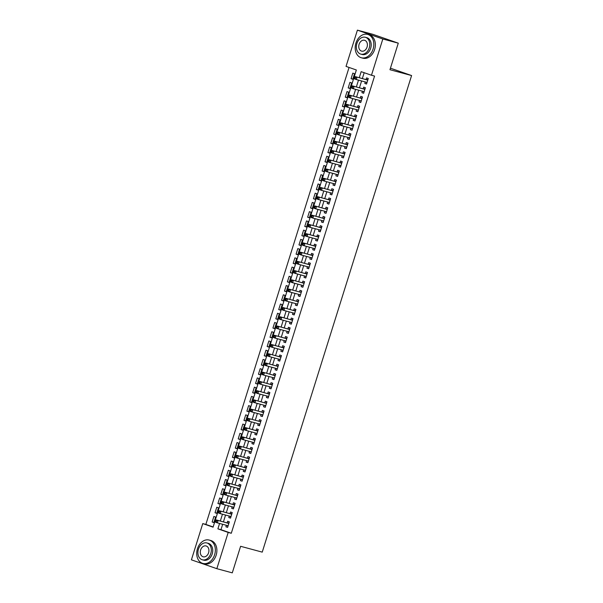 <?xml version="1.0" encoding="UTF-8"?>
<svg xmlns="http://www.w3.org/2000/svg" width="603" height="603" viewBox="0 0 603 603"><rect width="100%" height="100%" fill="white"/><g stroke="black" fill="none" stroke-linecap="round" stroke-linejoin="round"><path stroke-width="0.9" d="M357.406 30.15L372.858 34.318L398.281 43.167L389.96 69.714L411.593 75.548L262.237 552.129L240.605 546.295L232.283 572.85L216.839 568.682L191.407 559.833L202.766 523.585L213.078 527.173L356.35 69.986L346.039 66.398L357.406 30.15L382.83 38.999L371.471 75.247L361.159 71.659L359.267 77.697M349.062 67.453L205.857 524.422L202.766 523.585M365.29 81.955L364.823 83.448L366.541 84.043L368.275 78.503L366.556 77.908L366.051 79.521M362.395 91.189L361.928 92.681L363.647 93.284L365.38 87.737L363.662 87.141L363.157 88.762M359.501 100.43L359.034 101.922L360.752 102.518L362.486 96.977L360.767 96.374L360.262 97.995M356.607 109.663L356.139 111.156L357.858 111.751L359.592 106.211L357.873 105.615L357.368 107.228M353.712 118.897L353.245 120.389L354.963 120.992L356.697 115.444L354.979 114.849L354.474 116.469M350.818 128.138L350.351 129.63L352.069 130.225L353.803 124.685L352.084 124.09L351.579 125.703M347.923 137.371L347.456 138.863L349.175 139.459L350.908 133.919L349.19 133.323L348.685 134.936M345.029 146.604L344.562 148.097L346.28 148.7L348.014 143.152L346.295 142.557L345.79 144.177M342.135 155.845L341.667 157.338L343.386 157.933L345.12 152.393L343.401 151.798L342.896 153.411M339.24 165.079L338.773 166.571L340.491 167.167L342.225 161.627L340.507 161.031L340.002 162.644M336.346 174.312L335.879 175.805L337.597 176.408L339.331 170.868L337.612 170.265L337.107 171.885M333.451 183.553L332.984 185.046L334.703 185.641L336.436 180.101L334.718 179.506L334.213 181.119M330.557 192.787L330.09 194.279L331.808 194.875L333.542 189.334L331.823 188.739L331.318 190.352M327.663 202.02L327.195 203.513L328.914 204.116L330.648 198.575L328.929 197.972L328.424 199.593M324.768 211.261L324.301 212.753L326.019 213.349L327.753 207.809L326.035 207.213L325.53 208.826M321.874 220.494L321.407 221.987L323.125 222.582L324.859 217.042L323.14 216.447L322.635 218.06M318.979 229.728L318.512 231.228L320.231 231.823L321.964 226.283L320.246 225.68L319.741 227.301M316.085 238.969L315.618 240.461L317.336 241.057L319.07 235.517L317.351 234.921L316.846 236.534M313.191 248.202L312.723 249.695L314.442 250.29L316.176 244.75L314.457 244.155L313.952 245.768M310.296 257.443L309.829 258.936L311.547 259.531L313.281 253.991L311.563 253.388L311.058 255.009M307.402 266.677L306.935 268.169L308.653 268.765L310.387 263.225L308.668 262.629L308.163 264.242M304.507 275.91L304.04 277.403L305.759 278.006L307.492 272.458L305.774 271.863L305.269 273.476M301.613 285.151L301.146 286.644L302.864 287.239L304.598 281.699L302.879 281.096L302.374 282.717M298.719 294.385L298.251 295.877L299.97 296.472L301.704 290.932L299.985 290.337L299.48 291.95M295.824 303.618L295.357 305.11L297.075 305.713L298.809 300.166L297.091 299.57L296.586 301.183M292.93 312.859L292.463 314.351L294.181 314.947L295.915 309.407L294.196 308.804L293.691 310.424M290.035 322.092L289.568 323.585L291.287 324.18L293.02 318.64L291.302 318.045L290.797 319.658M287.141 331.326L286.674 332.818L288.392 333.421L290.126 327.874L288.407 327.278L287.902 328.899M284.247 340.567L283.779 342.059L285.498 342.655L287.232 337.115L285.513 336.512L285.008 338.132M281.352 349.8L280.885 351.293L282.603 351.888L284.337 346.348L282.619 345.753L282.114 347.366M278.458 359.034L277.991 360.526L279.709 361.129L281.443 355.582L279.724 354.986L279.219 356.607M275.563 368.275L275.096 369.767L276.815 370.363L278.548 364.823L276.83 364.22L276.325 365.84M272.669 377.508L272.202 379.001L273.92 379.596L275.654 374.056L273.935 373.461L273.43 375.074M269.775 386.742L269.307 388.234L271.026 388.837L272.76 383.289L271.041 382.694L270.536 384.315M266.88 395.983L266.413 397.475L268.131 398.07L269.865 392.53L268.147 391.927L267.642 393.548M263.986 405.216L263.519 406.708L265.237 407.304L266.971 401.764L265.252 401.168L264.747 402.781M261.091 414.449L260.624 415.942L262.343 416.545L264.076 410.997L262.358 410.402L261.853 412.022M258.197 423.69L257.73 425.183L259.448 425.778L261.182 420.238L259.463 419.643L258.958 421.256M255.303 432.924L254.835 434.416L256.554 435.012L258.288 429.472L256.569 428.876L256.064 430.489M252.408 442.157L251.941 443.65L253.659 444.253L255.393 438.713L253.675 438.11L253.17 439.73M249.514 451.398L249.047 452.891L250.765 453.486L252.499 447.946L250.78 447.351L250.275 448.964M246.619 460.632L246.152 462.124L247.871 462.72L249.604 457.18L247.886 456.584L247.381 458.197M243.725 469.865L243.258 471.358L244.976 471.961L246.71 466.421L244.991 465.817L244.486 467.438M240.831 479.106L240.363 480.599L242.082 481.194L243.816 475.654L242.097 475.058L241.592 476.671M237.936 488.34L237.469 489.832L239.187 490.427L240.921 484.887L239.203 484.292L238.698 485.905M235.042 497.573L234.575 499.065L236.293 499.668L238.027 494.128L236.308 493.525L235.803 495.146M232.147 506.814L231.68 508.306L233.399 508.902L235.132 503.362L233.414 502.766L232.909 504.379M229.253 516.047L228.786 517.54L230.504 518.135L232.238 512.595L230.519 512L230.014 513.613M213.899 522.469L212.143 521.994L213.884 516.454L215.603 517.05L213.861 522.59L212.143 521.994M216.794 513.236L215.037 512.761L216.779 507.221L218.497 507.816L216.756 513.357L215.037 512.761M219.688 503.995L217.932 503.52L219.673 497.98L221.391 498.583L219.65 504.123L217.932 503.52M222.582 494.762L220.826 494.287L222.567 488.747L224.286 489.342L222.545 494.882L220.826 494.287M225.477 485.528L223.721 485.053L225.462 479.513L227.18 480.109L225.439 485.649L223.721 485.053M228.371 476.287L226.615 475.812L228.356 470.272L230.075 470.875L228.333 476.415L226.615 475.812M231.266 467.054L229.509 466.579L231.251 461.039L232.969 461.634L231.228 467.174L229.509 466.579M234.16 457.82L232.404 457.345L234.145 451.805L235.863 452.401L234.122 457.941L232.404 457.345M237.054 448.579L235.298 448.104L237.039 442.564L238.758 443.16L237.017 448.707L235.298 448.104M239.949 439.346L238.193 438.871L239.934 433.331L241.652 433.926L239.911 439.466L238.193 438.871M242.843 430.112L241.087 429.638L242.828 424.097L244.547 424.693L242.805 430.233L241.087 429.638M245.738 420.871L243.981 420.397L245.722 414.856L247.441 415.452L245.7 421L243.981 420.397M248.632 411.638L246.876 411.163L248.617 405.623L250.335 406.218L248.594 411.759L246.876 411.163M251.526 402.405L249.77 401.93L251.511 396.382L253.23 396.985L251.489 402.525L249.77 401.93M254.421 393.164L252.665 392.689L254.406 387.149L256.124 387.744L254.383 393.292L252.665 392.689M257.315 383.93L255.559 383.455L257.3 377.915L259.019 378.511L257.277 384.051L255.559 383.455M260.21 374.697L258.453 374.222L260.195 368.674L261.913 369.277L260.172 374.817L258.453 374.222M263.104 365.456L261.348 364.981L263.089 359.441L264.807 360.036L263.066 365.584L261.348 364.981M265.998 356.222L264.242 355.747L265.983 350.207L267.702 350.803L265.961 356.343L264.242 355.747M268.893 346.981L267.137 346.514L268.878 340.966L270.596 341.569L268.855 347.109L267.137 346.514M271.787 337.748L270.031 337.273L271.772 331.733L273.491 332.328L271.749 337.876L270.031 337.273M274.682 328.514L272.925 328.04L274.666 322.499L276.385 323.095L274.644 328.635L272.925 328.04M277.576 319.273L275.82 318.806L277.561 313.259L279.279 313.861L277.538 319.402L275.82 318.806M280.47 310.04L278.714 309.565L280.455 304.025L282.174 304.621L280.433 310.168L278.714 309.565M283.365 300.807L281.609 300.332L283.35 294.792L285.068 295.387L283.327 300.927L281.609 300.332M286.259 291.566L284.503 291.098L286.244 285.551L287.963 286.154L286.221 291.694L284.503 291.098M289.154 282.332L287.397 281.857L289.139 276.317L290.857 276.913L289.116 282.453L287.397 281.857M292.048 273.099L290.292 272.624L292.033 267.084L293.751 267.679L292.01 273.219L290.292 272.624M294.942 263.858L293.186 263.39L294.927 257.843L296.646 258.446L294.905 263.986L293.186 263.39M297.837 254.624L296.081 254.149L297.822 248.609L299.54 249.205L297.799 254.745L296.081 254.149M300.731 245.391L298.975 244.916L300.716 239.376L302.435 239.971L300.693 245.511L298.975 244.916M303.626 236.15L301.869 235.675L303.611 230.135L305.329 230.738L303.588 236.278L301.869 235.675M306.52 226.916L304.764 226.442L306.505 220.902L308.223 221.497L306.482 227.037L304.764 226.442M309.414 217.683L307.658 217.208L309.399 211.668L311.118 212.264L309.377 217.804L307.658 217.208M312.309 208.442L310.553 207.967L312.294 202.427L314.012 203.03L312.271 208.57L310.553 207.967M315.203 199.209L313.447 198.734L315.188 193.194L316.907 193.789L315.165 199.329L313.447 198.734M318.098 189.975L316.341 189.5L318.083 183.96L319.801 184.556L318.06 190.096L316.341 189.5M320.992 180.734L319.236 180.259L320.977 174.719L322.695 175.322L320.954 180.862L319.236 180.259M323.886 171.501L322.13 171.026L323.871 165.486L325.59 166.081L323.849 171.621L322.13 171.026M326.781 162.267L325.025 161.792L326.766 156.252L328.484 156.848L326.743 162.388L325.025 161.792M329.675 153.026L327.919 152.551L329.66 147.011L331.379 147.607L329.637 153.154L327.919 152.551M332.57 143.793L330.813 143.318L332.555 137.778L334.273 138.373L332.532 143.913L330.813 143.318M335.464 134.559L333.708 134.085L335.449 128.537L337.167 129.14L335.426 134.68L333.708 134.085M338.358 125.318L336.602 124.844L338.343 119.304L340.062 119.899L338.321 125.447L336.602 124.844M341.253 116.085L339.497 115.61L341.238 110.07L342.956 110.666L341.215 116.206L339.497 115.61M344.147 106.852L342.391 106.377L344.132 100.829L345.851 101.432L344.109 106.972L342.391 106.377M347.042 97.611L345.285 97.136L347.026 91.596L348.745 92.191L347.004 97.739L345.285 97.136M349.936 88.377L348.18 87.902L349.921 82.362L351.639 82.958L349.898 88.498L348.18 87.902M205.857 524.422L213.145 526.954M352.793 79.264L354.534 73.724L352.815 73.121L351.074 78.669L352.793 79.264M222.665 524.286L220.977 529.675L231.288 533.263L374.561 76.084L371.471 75.247M364.182 72.714L362.358 78.526M361.596 80.96L359.463 87.767M358.702 90.194L356.569 97M355.808 99.435L353.675 106.234M352.913 108.668L350.78 115.474M350.019 117.902L347.886 124.708M347.124 127.143L344.991 133.941M344.23 136.376L342.097 143.182M341.336 145.609L339.203 152.416M338.441 154.85L336.308 161.649M335.547 164.084L333.414 170.89M332.652 173.317L330.519 180.124M329.758 182.558L327.625 189.357M326.864 191.792L324.731 198.598M323.969 201.025L321.836 207.831M321.075 210.266L318.942 217.065M318.18 219.5L316.047 226.306M315.286 228.733L313.153 235.539M312.392 237.974L310.259 244.773M309.497 247.207L307.364 254.014M306.603 256.441L304.47 263.247M303.708 265.682L301.575 272.481M300.814 274.915L298.681 281.722M297.92 284.156L295.787 290.955M295.025 293.39L292.892 300.188M292.131 302.623L289.998 309.429M289.236 311.864L287.103 318.663M286.342 321.098L284.209 327.896M283.448 330.331L281.315 337.137M280.553 339.572L278.42 346.371M277.659 348.805L275.526 355.612M274.764 358.039L272.631 364.845M271.87 367.28L269.737 374.079M268.976 376.513L266.843 383.32M266.081 385.747L263.948 392.553M263.187 394.988L261.054 401.786M260.292 404.221L258.159 411.027M257.398 413.454L255.265 420.261M254.504 422.695L252.371 429.494M251.609 431.929L249.476 438.735M248.715 441.162L246.582 447.969M245.82 450.403L243.687 457.202M242.926 459.637L240.793 466.443M240.032 468.87L237.899 475.677M237.137 478.111L235.004 484.91M234.243 487.345L232.11 494.151M231.348 496.578L229.215 503.384M228.454 505.819L226.321 512.618M225.56 515.052L223.427 521.859M226.359 525.288L225.891 526.781L227.61 527.376L229.344 521.836L227.625 521.233L227.12 522.854M411.593 75.548L390.435 68.192M398.281 43.167L382.83 38.999M231.288 533.263L228.198 532.434L216.839 568.682M219.575 523.457L217.887 528.846L228.198 532.434M358.506 80.124L356.373 86.93M355.612 89.365L353.479 96.163M352.717 98.598L350.584 105.404M349.823 107.831L347.69 114.638M346.929 117.072L344.795 123.871M344.034 126.306L341.901 133.112M341.14 135.539L339.007 142.346M338.245 144.78L336.112 151.579M335.351 154.014L333.218 160.82M332.457 163.247L330.323 170.054M329.562 172.488L327.429 179.287M326.668 181.722L324.535 188.528M323.773 190.963L321.64 197.761M320.879 200.196L318.746 206.995M317.985 209.429L315.851 216.236M315.09 218.67L312.957 225.469M312.196 227.904L310.063 234.703M309.301 237.137L307.168 243.944M306.407 246.378L304.274 253.177M303.513 255.612L301.379 262.411M300.618 264.845L298.485 271.651M297.724 274.086L295.591 280.885M294.829 283.32L292.696 290.126M291.935 292.553L289.802 299.359M289.041 301.794L286.907 308.593M286.146 311.027L284.013 317.834M283.252 320.261L281.119 327.067M280.357 329.502L278.224 336.301M277.463 338.735L275.33 345.542M274.569 347.969L272.435 354.775M271.674 357.21L269.541 364.008M268.78 366.443L266.647 373.249M265.885 375.677L263.752 382.483M262.991 384.918L260.858 391.716M260.097 394.151L257.963 400.957M257.202 403.384L255.069 410.191M254.308 412.625L252.175 419.424M251.413 421.859L249.28 428.665M248.519 431.092L246.386 437.899M245.625 440.333L243.491 447.132M242.73 449.567L240.597 456.373M239.836 458.8L237.703 465.606M236.941 468.041L234.808 474.84M234.047 477.275L231.914 484.081M231.153 486.515L229.019 493.314M228.258 495.749L226.125 502.548M225.364 504.982L223.231 511.789M222.469 514.223L220.336 521.022M220.977 529.675L217.887 528.846M227.648 527.248L225.891 526.781M352.83 79.144L351.074 78.669M230.542 518.015L228.786 517.54M233.436 508.781L231.68 508.306M236.331 499.54L234.575 499.065M239.225 490.307L237.469 489.832M242.12 481.073L240.363 480.599M245.014 471.832L243.258 471.358M247.908 462.599L246.152 462.124M250.803 453.366L249.047 452.891M253.697 444.125L251.941 443.65M256.592 434.891L254.835 434.416M259.486 425.658L257.73 425.183M262.38 416.417L260.624 415.942M265.275 407.183L263.519 406.708M268.169 397.95L266.413 397.475M271.064 388.709L269.307 388.234M273.958 379.475L272.202 379.001M276.852 370.242L275.096 369.767M279.747 361.001L277.991 360.526M282.641 351.768L280.885 351.293M285.536 342.534L283.779 342.059M288.43 333.293L286.674 332.818M291.324 324.06L289.568 323.585M294.219 314.819L292.463 314.351M297.113 305.585L295.357 305.11M300.008 296.352L298.251 295.877M302.902 287.111L301.146 286.644M305.796 277.877L304.04 277.403M308.691 268.644L306.935 268.169M311.585 259.403L309.829 258.936M314.48 250.17L312.723 249.695M317.374 240.936L315.618 240.461M320.268 231.695L318.512 231.228M323.163 222.462L321.407 221.987M326.057 213.228L324.301 212.753M328.952 203.987L327.195 203.513M331.846 194.754L330.09 194.279M334.74 185.52L332.984 185.046M337.635 176.28L335.879 175.805M340.529 167.046L338.773 166.571M343.424 157.813L341.667 157.338M346.318 148.572L344.562 148.097M349.212 139.338L347.456 138.863M352.107 130.105L350.351 129.63M355.001 120.864L353.245 120.389M357.896 111.63L356.139 111.156M360.79 102.397L359.034 101.922M363.684 93.156L361.928 92.681M366.579 83.923L364.823 83.448M228.846 523.412L216.364 519.952L228.839 523.449M216.545 520.849L218.082 520.547L217.359 522.861L215.64 522.258L215.573 521.527L216.258 521.768L216.545 520.849L215.859 520.608L215.573 521.527M228.115 525.756L217.359 522.861L216.258 521.768M227.61 522.982A0.965 0.641 109.2 0 0 227.866 522.982L229.095 522.635M227.934 526.321L227.18 525.507M216.364 519.952L215.859 520.608M197.445 548.76A12.105 9.083 -74.9 0 0 202.879 563.443A12.105 9.083 -74.9 0 0 214.623 554.737A12.105 9.083 -74.9 0 0 209.181 540.062A12.105 9.083 -74.9 0 0 197.445 548.76M202.879 563.443L204.425 563.858A12.105 9.083 -74.9 0 0 216.168 555.159A12.105 9.083 -74.9 0 0 210.726 540.484L209.181 540.062M206.882 542.956L208.299 543.333A8.713 6.543 105.1 0 1 212.218 553.901A8.713 6.543 105.1 0 1 203.761 560.164L202.337 559.788A8.713 6.543 -74.9 0 0 210.794 553.524A8.713 6.543 -74.9 0 0 206.882 542.956A8.713 6.543 -74.9 0 0 198.425 549.22A8.713 6.543 -74.9 0 0 202.337 559.788M208.593 552.755A5.615 4.213 -74.9 0 0 206.075 545.949A5.615 4.213 -74.9 0 0 200.626 549.981A5.615 4.213 -74.9 0 0 203.143 556.795A5.615 4.213 -74.9 0 0 208.593 552.755M355.913 43.092A12.105 9.083 -74.9 0 0 361.348 57.767A12.105 9.083 -74.9 0 0 373.091 49.069A12.105 9.083 -74.9 0 0 367.649 34.394A12.105 9.083 -74.9 0 0 355.913 43.092M361.348 57.767L362.893 58.182A12.105 9.083 -74.9 0 0 374.636 49.484A12.105 9.083 -74.9 0 0 369.194 34.808L367.649 34.394M365.35 37.28L366.767 37.665A8.713 6.543 105.1 0 1 370.687 48.232A8.713 6.543 105.1 0 1 362.23 54.496L360.805 54.112A8.713 6.543 -74.9 0 0 369.262 47.848A8.713 6.543 -74.9 0 0 365.35 37.28A8.713 6.543 -74.9 0 0 356.893 43.544A8.713 6.543 -74.9 0 0 360.805 54.112M367.061 47.079A5.615 4.213 -74.9 0 0 364.544 40.273A5.615 4.213 -74.9 0 0 359.094 44.313A5.615 4.213 -74.9 0 0 361.612 51.119A5.615 4.213 -74.9 0 0 367.061 47.079M231.74 514.178L219.258 510.718L231.733 514.216M219.439 511.608L220.977 511.314L220.253 513.62L218.535 513.025L218.467 512.294L219.153 512.535L219.439 511.608L218.753 511.367L218.467 512.294M231.009 516.522L220.253 513.62L219.153 512.535M230.504 513.748A0.965 0.641 109.2 0 0 230.761 513.741L231.989 513.402M230.828 517.088L230.075 516.274M219.258 510.718L218.753 511.367M234.635 504.945L222.153 501.477L234.627 504.975M222.334 502.374L223.871 502.08L223.148 504.387L221.429 503.791L221.361 503.06L222.047 503.294L222.334 502.374L221.648 502.133L221.361 503.06M233.904 507.289L223.148 504.387L222.047 503.294M233.399 504.515A0.965 0.641 109.2 0 0 233.655 504.507L234.884 504.168M233.723 507.847L232.969 507.033M222.153 501.477L221.648 502.133M237.529 495.704L225.047 492.244L237.522 495.741M225.228 493.141L226.766 492.839L226.042 495.146L224.324 494.55L224.256 493.819L224.942 494.061L225.228 493.141L224.542 492.9L224.256 493.819M236.798 498.048L226.042 495.146L224.942 494.061M236.293 495.274A0.965 0.641 109.2 0 0 236.549 495.274L237.778 494.927M236.617 498.613L235.863 497.799M225.047 492.244L224.542 492.9M240.424 486.47L227.942 483.011L240.416 486.508M228.122 483.9L229.66 483.606L228.936 485.912L227.218 485.317L227.15 484.586L227.836 484.827L228.122 483.9L227.437 483.659L227.15 484.586M239.693 488.814L228.936 485.912L227.836 484.827M239.187 486.041A0.965 0.641 109.2 0 0 239.444 486.033L240.672 485.694M239.512 489.38L238.758 488.558M227.942 483.011L227.437 483.659M243.318 477.237L230.836 473.77L243.311 477.267M231.017 474.667L232.554 474.365L231.831 476.679L230.112 476.084L230.044 475.352L230.73 475.586L231.017 474.667L230.331 474.425L230.044 475.352M242.587 479.581L231.831 476.679L230.73 475.586M242.082 476.807A0.965 0.641 109.2 0 0 242.338 476.8L243.567 476.46M242.406 480.139L241.652 479.325M230.836 473.77L230.331 474.425M246.212 467.996L233.73 464.536L246.205 468.034M233.911 465.426L235.449 465.132L234.725 467.438L233.007 466.843L232.939 466.111L233.625 466.353L233.911 465.426L233.225 465.192L232.939 466.111M245.481 470.34L234.725 467.438L233.625 466.353M244.976 467.566A0.965 0.641 109.2 0 0 245.233 467.566L246.461 467.219M245.3 470.905L244.547 470.091M233.73 464.536L233.225 465.192M249.107 458.762L236.625 455.295L249.099 458.8M236.806 456.192L238.343 455.898L237.62 458.205L235.901 457.609L235.833 456.878L236.519 457.119L236.806 456.192L236.12 455.951L235.833 456.878M248.15 461.046L237.62 458.205L236.519 457.119M247.871 458.333A0.965 0.641 109.2 0 0 248.127 458.325L249.356 457.986M248.195 461.672L247.441 460.85M236.625 455.295L236.12 455.951M252.001 449.529L239.519 446.062L251.994 449.559M239.7 446.959L241.238 446.657L240.514 448.971L238.796 448.368L238.728 447.645L239.414 447.878L239.7 446.959L239.014 446.717L238.728 447.645M251.044 451.813L240.514 448.971L239.414 447.878M250.765 449.099A0.965 0.641 109.2 0 0 251.021 449.092L252.25 448.753M251.089 452.431L250.335 451.617M239.519 446.062L239.014 446.717M254.896 440.288L242.414 436.828L254.888 440.326M242.594 437.718L244.132 437.424L243.408 439.73L241.69 439.135L241.622 438.404L242.308 438.645L242.594 437.718L241.909 437.484L241.622 438.404M253.938 442.572L243.408 439.73L242.308 438.645M253.659 439.858A0.965 0.641 109.2 0 0 253.916 439.858L255.144 439.512M253.984 443.197L253.23 442.383M242.414 436.828L241.909 437.484M257.79 431.055L245.308 427.587L257.783 431.092M245.489 428.484L247.026 428.19L246.303 430.497L244.584 429.901L244.516 429.17L245.202 429.411L245.489 428.484L244.803 428.243L244.516 429.17M256.833 433.338L246.303 430.497L245.202 429.411M256.554 430.625A0.965 0.641 109.2 0 0 256.81 430.617L258.039 430.278M256.878 433.964L256.124 433.142M245.308 427.587L244.803 428.243M259.448 421.391L248.202 418.354L259.448 421.391A0.965 0.641 109.2 0 0 259.705 421.384L260.933 421.045M248.383 419.251L249.921 418.949L249.197 421.263L247.479 420.66L247.411 419.937L248.097 420.17L248.383 419.251L247.697 419.01L247.411 419.937M259.953 424.165L249.197 421.263L248.097 420.17M259.772 424.723L259.019 423.909M248.202 418.354L247.697 419.01M263.579 412.58L251.097 409.12L263.571 412.618M251.278 410.01L252.815 409.716L252.092 412.022L250.373 411.427L250.305 410.696L250.991 410.937L251.278 410.01L250.592 409.776L250.305 410.696M262.622 414.864L252.092 412.022L250.991 410.937M262.343 412.15A0.965 0.641 109.2 0 0 262.599 412.15L263.828 411.804M262.667 415.49L261.913 414.676M251.097 409.12L250.592 409.776M266.473 403.347L253.991 399.879L266.466 403.384M254.172 400.776L255.71 400.482L254.986 402.789L253.268 402.193L253.2 401.462L253.886 401.704L254.172 400.776L253.486 400.535L253.2 401.462M265.516 405.631L254.986 402.789L253.886 401.704M265.237 402.917A0.965 0.641 109.2 0 0 265.493 402.91L266.722 402.57M265.561 406.256L264.807 405.435M253.991 399.879L253.486 400.535M269.368 394.113L256.886 390.646L269.36 394.143M257.066 391.543L258.604 391.241L257.88 393.555L256.162 392.952L256.094 392.229L256.78 392.463L257.066 391.543L256.381 391.302L256.094 392.229M268.41 396.397L257.88 393.555L256.78 392.463M268.131 393.684A0.965 0.641 109.2 0 0 268.388 393.676L269.616 393.337M268.456 397.015L267.702 396.201M256.886 390.646L256.381 391.302M272.262 384.872L259.78 381.413L272.255 384.91M259.961 382.302L261.498 382.008L260.775 384.315L259.056 383.719L258.989 382.988L259.674 383.229L259.961 382.302L259.275 382.068L258.989 382.988M271.531 387.216L260.775 384.315L259.674 383.229M271.026 384.443A0.965 0.641 109.2 0 0 271.282 384.443L272.511 384.096M271.35 387.782L270.596 386.968M259.78 381.413L259.275 382.068M275.156 375.639L262.674 372.172L275.149 375.677M262.855 373.069L264.393 372.775L263.669 375.081L261.951 374.486L261.883 373.754L262.569 373.996L262.855 373.069L262.169 372.827L261.883 373.754M274.425 377.983L263.669 375.081L262.569 373.996M273.92 375.209A0.965 0.641 109.2 0 0 274.177 375.202L275.405 374.862M274.244 378.548L273.491 377.727M262.674 372.172L262.169 372.827M278.051 366.405L265.569 362.938L278.043 366.436M265.75 363.835L267.287 363.534L266.564 365.848L264.845 365.245L264.777 364.521L265.463 364.755L265.75 363.835L265.064 363.594L264.777 364.521M277.32 368.75L266.564 365.848L265.463 364.755M276.815 365.976A0.965 0.641 109.2 0 0 277.071 365.968L278.3 365.629M277.139 369.307L276.385 368.493M265.569 362.938L265.064 363.594M280.945 357.164L268.463 353.705L280.938 357.202M268.644 354.594L270.182 354.3L269.458 356.607L267.74 356.011L267.672 355.28L268.358 355.521L268.644 354.594L267.958 354.36L267.672 355.28M280.214 359.509L269.458 356.607L268.358 355.521M279.709 356.735A0.965 0.641 109.2 0 0 279.965 356.735L281.194 356.388M280.033 360.074L279.279 359.26M268.463 353.705L267.958 354.36M283.84 347.931L271.358 344.464L283.832 347.969M271.538 345.361L273.076 345.067L272.352 347.373L270.634 346.778L270.566 346.047L271.252 346.288L271.538 345.361L270.853 345.12L270.566 346.047M283.109 350.275L272.352 347.373L271.252 346.288M282.603 347.501A0.965 0.641 109.2 0 0 282.86 347.494L284.088 347.155M282.928 350.84L282.174 350.019M271.358 344.464L270.853 345.12M286.734 338.698L274.252 335.23L286.726 338.728M274.433 336.127L275.97 335.826L275.247 338.14L273.528 337.537L273.461 336.806L274.146 337.047L274.433 336.127L273.747 335.886L273.461 336.806M286.003 341.034L275.247 338.14L274.146 337.047M285.498 338.268A0.965 0.641 109.2 0 0 285.754 338.26L286.983 337.921M285.822 341.599L285.068 340.785M274.252 335.23L273.747 335.886M289.628 329.457L277.146 325.997L289.621 329.494M277.327 326.886L278.865 326.592L278.141 328.899L276.423 328.303L276.355 327.572L277.041 327.813L277.327 326.886L276.641 326.653L276.355 327.572M288.897 331.801L278.141 328.899L277.041 327.813M288.392 329.027A0.965 0.641 109.2 0 0 288.649 329.027L289.877 328.68M288.716 332.366L287.963 331.552M277.146 325.997L276.641 326.653M292.523 320.223L280.041 316.756L292.515 320.253M280.222 317.653L281.759 317.359L281.036 319.665L279.317 319.07L279.249 318.339L279.935 318.58L280.222 317.653L279.536 317.412L279.249 318.339M291.566 322.507L281.036 319.665L279.935 318.58M291.287 319.794A0.965 0.641 109.2 0 0 291.543 319.786L292.772 319.447M291.611 323.133L290.857 322.311M280.041 316.756L279.536 317.412M295.417 310.99L282.935 307.522L295.41 311.02M283.116 308.419L284.654 308.118L283.93 310.432L282.212 309.829L282.144 309.098L282.83 309.339L283.116 308.419L282.43 308.178L282.144 309.098M294.46 313.274L283.93 310.432L282.83 309.339M294.181 310.56A0.965 0.641 109.2 0 0 294.437 310.553L295.666 310.213M294.505 313.892L293.751 313.078M282.935 307.522L282.43 308.178M298.312 301.749L285.83 298.289L298.304 301.786M286.01 299.178L287.548 298.884L286.824 301.191L285.106 300.596L285.038 299.864L285.724 300.106L286.01 299.178L285.325 298.945L285.038 299.864M297.354 304.033L286.824 301.191L285.724 300.106M297.075 301.319A0.965 0.641 109.2 0 0 297.332 301.319L298.56 300.972M297.4 304.658L296.646 303.844M285.83 298.289L285.325 298.945M299.97 292.086L288.724 289.048L299.97 292.086A0.965 0.641 109.2 0 0 300.226 292.078L301.455 291.739M288.905 289.945L290.442 289.651L289.719 291.958L288 291.362L287.933 290.631L288.618 290.865L288.905 289.945L288.219 289.704L287.933 290.631M300.249 294.799L289.719 291.958L288.618 290.865M300.294 295.425L299.54 294.603M288.724 289.048L288.219 289.704M304.1 283.274L291.618 279.815L304.093 283.312M291.799 280.712L293.337 280.41L292.613 282.724L290.895 282.121L290.827 281.39L291.513 281.631L291.799 280.712L291.113 280.47L290.827 281.39M303.369 285.618L292.613 282.724L291.513 281.631M302.864 282.845A0.965 0.641 109.2 0 0 303.121 282.845L304.349 282.506M303.188 286.184L302.435 285.37M291.618 279.815L291.113 280.47M306.995 274.041L294.513 270.581L306.987 274.079M294.694 271.471L296.231 271.177L295.508 273.483L293.789 272.888L293.721 272.157L294.407 272.398L294.694 271.471L294.008 271.237L293.721 272.157M306.038 276.325L295.508 273.483L294.407 272.398M305.759 273.611A0.965 0.641 109.2 0 0 306.015 273.611L307.244 273.265M306.083 276.95L305.322 276.136M294.513 270.581L294.008 271.237M309.889 264.807L297.407 261.34L309.882 264.838M297.588 262.237L299.126 261.943L298.402 264.25L296.684 263.654L296.616 262.923L297.302 263.157L297.588 262.237L296.902 261.996L296.616 262.923M308.932 267.091L298.402 264.25L297.302 263.157M308.653 264.378A0.965 0.641 109.2 0 0 308.909 264.37L310.138 264.031M308.977 267.709L308.216 266.895M297.407 261.34L296.902 261.996M312.784 255.566L300.302 252.107L312.776 255.604M300.482 253.004L302.02 252.702L301.296 255.016L299.578 254.413L299.51 253.682L300.196 253.923L300.482 253.004L299.797 252.763L299.51 253.682M312.053 257.911L301.296 255.016L300.196 253.923M311.547 255.137A0.965 0.641 109.2 0 0 311.804 255.137L313.032 254.79M311.872 258.476L311.11 257.662M300.302 252.107L299.797 252.763M315.678 246.333L303.196 242.873L315.671 246.371M303.377 243.763L304.914 243.469L304.191 245.775L302.472 245.18L302.404 244.449L303.09 244.69L303.377 243.763L302.691 243.529L302.404 244.449M314.947 248.677L304.191 245.775L303.09 244.69M314.442 245.903A0.965 0.641 109.2 0 0 314.698 245.903L315.919 245.557M314.766 249.243L314.005 248.428M303.196 242.873L302.691 243.529M318.572 237.1L306.09 233.632L318.565 237.13M306.271 234.529L307.809 234.235L307.085 236.542L305.367 235.946L305.299 235.215L305.985 235.449L306.271 234.529L305.585 234.288L305.299 235.215M317.841 239.444L307.085 236.542L305.985 235.449M317.336 236.67A0.965 0.641 109.2 0 0 317.593 236.662L318.814 236.323M317.66 240.002L316.899 239.187M306.09 233.632L305.585 234.288M321.467 227.859L308.985 224.399L321.459 227.896M309.166 225.296L310.703 224.994L309.98 227.308L308.261 226.705L308.193 225.974L308.879 226.215L309.166 225.296L308.48 225.055L308.193 225.974M320.736 230.203L309.98 227.308L308.879 226.215M320.231 227.429A0.965 0.641 109.2 0 0 320.487 227.429L321.708 227.082M320.555 230.768L319.794 229.954M308.985 224.399L308.48 225.055M324.361 218.625L311.879 215.165L324.354 218.663M312.06 216.055L313.598 215.761L312.874 218.067L311.156 217.472L311.088 216.741L311.774 216.982L312.06 216.055L311.374 215.814L311.088 216.741M323.63 220.969L312.874 218.067L311.774 216.982M323.125 218.196A0.965 0.641 109.2 0 0 323.381 218.188L324.602 217.849M323.449 221.535L322.688 220.713M311.879 215.165L311.374 215.814M327.256 209.392L314.774 205.924L327.248 209.422M314.954 206.821L316.492 206.52L315.768 208.834L314.05 208.239L313.982 207.507L314.668 207.741L314.954 206.821L314.269 206.58L313.982 207.507M326.524 211.736L315.768 208.834L314.668 207.741M326.019 208.962A0.965 0.641 109.2 0 0 326.276 208.955L327.497 208.615M326.344 212.294L325.582 211.48M314.774 205.924L314.269 206.58M330.15 200.151L317.668 196.691L330.143 200.188M317.849 197.588L319.386 197.287L318.663 199.593L316.944 198.998L316.877 198.266L317.562 198.508L317.849 197.588L317.163 197.347L316.877 198.266M329.193 202.435L318.663 199.593L317.562 198.508M328.914 199.721A0.965 0.641 109.2 0 0 329.17 199.721L330.391 199.374M329.238 203.06L328.477 202.246M317.668 196.691L317.163 197.347M333.044 190.917L320.562 187.458L333.037 190.955M320.743 188.347L322.281 188.053L321.557 190.36L319.839 189.764L319.771 189.033L320.457 189.274L320.743 188.347L320.057 188.106L319.771 189.033M332.313 193.261L321.557 190.36L320.457 189.274M331.808 190.488A0.965 0.641 109.2 0 0 332.065 190.48L333.286 190.141M332.132 193.827L331.371 193.005M320.562 187.458L320.057 188.106M335.939 181.684L323.457 178.217L335.931 181.714M323.638 179.114L325.175 178.812L324.452 181.126L322.733 180.531L322.665 179.8L323.351 180.033L323.638 179.114L322.952 178.872L322.665 179.8M334.982 183.968L324.452 181.126L323.351 180.033M334.703 181.254A0.965 0.641 109.2 0 0 334.959 181.247L336.18 180.908M335.027 184.586L334.266 183.772M323.457 178.217L322.952 178.872M338.833 172.443L326.351 168.983L338.826 172.481M326.532 169.873L328.07 169.579L327.346 171.885L325.628 171.29L325.56 170.559L326.246 170.8L326.532 169.873L325.846 169.639L325.56 170.559M337.876 174.727L327.346 171.885L326.246 170.8M337.597 172.013A0.965 0.641 109.2 0 0 337.853 172.013L339.074 171.667M337.921 175.352L337.16 174.538M326.351 168.983L325.846 169.639M341.728 163.209L329.246 159.742L341.72 163.247M329.426 160.639L330.964 160.345L330.24 162.652L328.522 162.056L328.454 161.325L329.14 161.566L329.426 160.639L328.741 160.398L328.454 161.325M340.77 165.493L330.24 162.652L329.14 161.566M340.491 162.78A0.965 0.641 109.2 0 0 340.748 162.772L341.969 162.433M340.816 166.119L340.054 165.297M329.246 159.742L328.741 160.398M343.386 153.546L332.14 150.509L343.386 153.546A0.965 0.641 109.2 0 0 343.642 153.539L344.863 153.2M332.321 151.406L333.858 151.104L333.135 153.418L331.416 152.815L331.349 152.092L332.034 152.325L332.321 151.406L331.635 151.165L331.349 152.092M343.665 156.26L333.135 153.418L332.034 152.325M343.71 156.878L342.949 156.064M332.14 150.509L331.635 151.165M347.516 144.735L335.034 141.275L347.509 144.773M335.215 142.165L336.753 141.871L336.029 144.177L334.311 143.582L334.243 142.851L334.929 143.092L335.215 142.165L334.529 141.931L334.243 142.851M346.785 147.079L336.029 144.177L334.929 143.092M346.28 144.305A0.965 0.641 109.2 0 0 346.537 144.305L347.758 143.959M346.604 147.645L345.843 146.831M335.034 141.275L334.529 141.931M350.411 135.502L337.929 132.034L350.403 135.539M338.11 132.931L339.647 132.637L338.924 134.944L337.205 134.348L337.137 133.617L337.823 133.858L338.11 132.931L337.424 132.69L337.137 133.617M349.454 137.786L338.924 134.944L337.823 133.858M349.175 135.072A0.965 0.641 109.2 0 0 349.431 135.064L350.652 134.725M349.499 138.411L348.738 137.59M337.929 132.034L337.424 132.69M353.305 126.268L340.823 122.801L353.298 126.298M341.004 123.698L342.542 123.396L341.818 125.71L340.1 125.107L340.032 124.384L340.718 124.617L341.004 123.698L340.318 123.457L340.032 124.384M352.348 128.552L341.818 125.71L340.718 124.617M352.069 125.839A0.965 0.641 109.2 0 0 352.325 125.831L353.546 125.492M352.393 129.17L351.632 128.356M340.823 122.801L340.318 123.457M356.2 117.027L343.718 113.568L356.192 117.065M343.898 114.457L345.436 114.163L344.712 116.469L342.994 115.874L342.926 115.143L343.612 115.384L343.898 114.457L343.213 114.223L342.926 115.143M355.469 119.371L344.712 116.469L343.612 115.384M354.963 116.598A0.965 0.641 109.2 0 0 355.22 116.598L356.441 116.251M355.288 119.937L354.526 119.123M343.718 113.568L343.213 114.223M359.094 107.794L346.612 104.327L359.087 107.831M346.793 105.224L348.33 104.93L347.607 107.236L345.888 106.641L345.821 105.909L346.506 106.151L346.793 105.224L346.107 104.982L345.821 105.909M358.363 110.138L347.607 107.236L346.506 106.151M357.858 107.364A0.965 0.641 109.2 0 0 358.114 107.357L359.335 107.017M358.182 110.703L357.421 109.882M346.612 104.327L346.107 104.982M361.988 98.56L349.506 95.093L361.981 98.591M349.687 95.99L351.225 95.689L350.501 98.003L348.783 97.4L348.715 96.676L349.401 96.91L349.687 95.99L349.001 95.749L348.715 96.676M361.257 100.905L350.501 98.003L349.401 96.91M360.752 98.131A0.965 0.641 109.2 0 0 361.009 98.123L362.23 97.784M361.076 101.462L360.315 100.648M349.506 95.093L349.001 95.749M364.883 89.319L352.401 85.86L364.875 89.357M352.582 86.749L354.119 86.455L353.396 88.762L351.677 88.166L351.609 87.435L352.295 87.676L352.582 86.749L351.896 86.515L351.609 87.435M364.152 91.664L353.396 88.762L352.295 87.676M363.647 88.89A0.965 0.641 109.2 0 0 363.903 88.89L365.124 88.543M363.971 92.229L363.21 91.415M352.401 85.86L351.896 86.515M367.777 80.086L355.295 76.619L367.77 80.124M355.476 77.516L357.014 77.222L356.29 79.528L354.572 78.933L354.504 78.202L355.19 78.443L355.476 77.516L354.79 77.274L354.504 78.202M367.046 82.43L356.29 79.528L355.19 78.443M366.541 79.656A0.965 0.641 109.2 0 0 366.797 79.649L368.018 79.31M366.865 82.995L366.104 82.174M355.295 76.619L354.79 77.274M228.876 523.329L227.866 522.982M231.771 514.095L230.761 513.741M234.665 504.862L233.655 504.507M237.559 495.621L236.549 495.274M240.454 486.387L239.444 486.033M243.348 477.154L242.338 476.8M246.243 467.913L245.233 467.566M249.137 458.679L248.127 458.325M252.031 449.446L251.021 449.092M254.926 440.205L253.916 439.858M257.82 430.972L256.81 430.617M260.715 421.738L259.705 421.384M263.609 412.497L262.599 412.15M266.503 403.264L265.493 402.91M269.398 394.03L268.388 393.676M272.292 384.789L271.282 384.443M275.187 375.556L274.177 375.202M278.081 366.322L277.071 365.968M280.975 357.082L279.965 356.735M283.87 347.848L282.86 347.494M286.764 338.615L285.754 338.26M289.659 329.374L288.649 329.027M292.553 320.14L291.543 319.786M295.447 310.899L294.437 310.553M298.342 301.666L297.332 301.319M301.236 292.432L300.226 292.078M304.131 283.191L303.121 282.845M307.025 273.958L306.015 273.611M309.919 264.725L308.909 264.37M312.814 255.484L311.804 255.137M315.708 246.25L314.698 245.903M318.603 237.017L317.593 236.662M321.497 227.776L320.487 227.429M324.391 218.542L323.381 218.188M327.286 209.309L326.276 208.955M330.18 200.068L329.17 199.721M333.075 190.834L332.065 190.48M335.969 181.601L334.959 181.247M338.863 172.36L337.853 172.013M341.758 163.127L340.748 162.772M344.652 153.893L343.642 153.539M347.547 144.652L346.537 144.305M350.441 135.419L349.431 135.064M353.335 126.185L352.325 125.831M356.23 116.944L355.22 116.598M359.124 107.711L358.114 107.357M362.019 98.477L361.009 98.123M364.913 89.236L363.903 88.89M367.807 80.003L366.797 79.649"/></g></svg>
